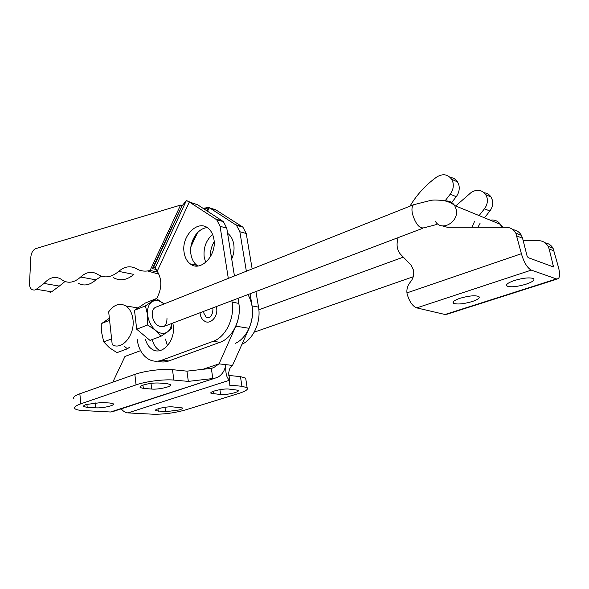 <?xml version="1.0" encoding="UTF-8"?>
<svg xmlns="http://www.w3.org/2000/svg" width="589" height="589" viewBox="0 0 589 589"><rect width="100%" height="100%" fill="white"/><g stroke="black" fill="none" stroke-linecap="round" stroke-linejoin="round"><path stroke-width="0.88" d="M227.597 233.31L228.179 233.752C231.109 236.189 232.972 239.701 233.767 244.288C234.503 249.257 233.818 254.153 231.713 258.976M205.708 262.451L204.199 257.194C203.271 247.844 206.076 240.253 212.6 234.422M172.813 323.074L173.203 325.209C175.78 340.339 162.395 355.837 152.544 349.535C149.12 347.532 146.757 344.131 145.454 339.33M184.114 252.482C181.088 236.16 197.956 219.02 208.322 228.414C211.252 230.895 213.108 234.474 213.895 239.156C217.054 255.457 200.422 272.471 190.232 263.865C186.941 261.339 184.902 257.548 184.114 252.482M197.919 265.978L197.028 265.389C193.744 262.871 191.705 259.101 190.902 254.08C188.848 242.123 197.609 227.891 207.328 227.685M167.46 345.772L165.487 339.109M203.779 311.331L203.838 313.134L206.143 317.191L208.425 317.78M200.201 314.128C200.724 317.243 202.137 319.54 204.442 321.02C209.993 325.238 218.195 316.742 216.642 308.246L216.281 306.589M34.295 290.097L32.204 289.759C30.657 288.838 29.752 287.079 29.487 284.494L30.768 257.886C31.092 253.071 32.822 249.957 35.958 248.543L180.573 205.09L182.281 205.576M156.541 298.719C162.004 288.757 162.225 279.584 157.211 271.205L155.003 267.406L153.619 267.244L182.008 205.922L152.396 268.672L155.503 269.32M231.838 300.692L232.059 302.113C234.915 318.185 225.661 337.151 213.115 341.34L161.813 360.188C157.263 361.786 152.949 361.521 148.862 359.378C142.413 355.601 138.511 348.924 137.141 339.36M234.437 275.961L226.765 228.149L223.393 221.633L197.477 204.677L189.334 202.005L216.7 219.749L220.072 226.309L228.311 278.398M203.05 208.307L209.596 207.343L208.189 208.234L206.96 210.855M203.779 208.778L209.176 207.814L210.612 208.513L236.476 225.315L239.856 231.749L246.357 271.227M250.075 293.778L252.07 305.905C254.765 320.74 246.865 338.263 235.298 343.387M255.928 291.555L258.527 307.127C261.221 321.793 253.439 339.117 241.969 344.256M207.571 211.252L209.176 207.814L215.596 209.699L242.867 227.111L246.246 233.502L252.151 268.915M210.472 256.701C210.199 251.341 211.429 246.357 214.153 241.733M157.793 272.052L150.062 270.454L180.573 205.09M155.43 269.202L152.396 268.672M172.106 226.471L152.595 268.606L153.619 267.244L155.047 267.848M182.008 205.922L186.382 200.525L155.054 268.128M159.891 350.58L159.523 350.389C155.908 348.276 153.486 344.653 152.249 339.529M238.022 298.351L238.832 303.394C241.704 319.348 232.493 338.16 219.984 342.297L168.793 360.961C165.097 362.279 161.504 362.323 158.021 361.109M190.534 202.358L186.382 200.525L189.334 202.005L157.211 271.205M158.942 274.172L147.515 270.962M150.062 270.454C145.063 271.743 140.447 271.139 136.221 268.643C130.419 265.499 124.581 266.412 118.706 271.382C111.601 277.323 104.768 278.442 98.223 274.732L97.156 274.047C91.678 271.028 86.178 272.015 80.649 277.014C74.641 282.411 68.803 283.611 63.141 280.622L60.409 278.796C54.821 275.991 49.373 277.544 44.05 283.442L36.312 289.28L51.596 291.82L59.32 286.085L44.05 283.442M118.706 271.382L133.909 274.408C126.834 280.239 120.016 281.321 113.456 277.647M101.441 276.219L95.904 279.849C89.918 285.15 84.087 286.32 78.411 283.353M65.011 281.498L59.32 286.085M50.08 292.512L51.596 291.82M34.788 289.979L36.312 289.28M165.561 411.733L179.343 409.929C181.758 409.156 182.73 408.486 182.266 407.912L172.467 406.866C166.304 406.358 153.552 409.267 155.555 410.695L165.561 411.733L165.001 407.286M220.617 394.52C225.108 394.696 229.879 394.078 234.93 392.664C237.779 391.744 238.92 390.949 238.339 390.279L228.981 389.064C222.738 388.372 208.668 391.729 211.039 393.319L220.617 394.52L219.918 389.668M143.215 385.066C148.553 383.461 153.884 382.784 159.207 383.034L167.519 383.748L170.449 384.551C172.908 386.384 158.765 389.763 151.697 389.057L143.348 388.394L140.182 387.547C139.571 386.826 140.58 386.001 143.215 385.066M86.259 404.481L101.595 402.508L110.01 403.023L113.279 403.818C115.326 405.446 102.538 408.346 95.632 407.846L87.201 407.374L83.69 406.543C83.211 405.939 84.065 405.254 86.259 404.481M186.956 371.151L188.325 381.392L212.791 378.528L211.348 368.339L186.956 371.151L172.496 369.671C162.917 368.574 144.577 370.864 134.852 374.405L136.066 384.875L80.826 403.826C75.745 405.63 73.758 407.227 74.869 408.611C75.929 409.664 78.705 410.319 83.196 410.562L110.548 411.991L113.883 411.24L214.47 378.352M188.325 381.392L173.836 380.074L172.496 369.671M136.066 384.875C145.844 381.414 164.235 379.088 173.836 380.074M134.852 374.405L79.846 393.783C74.781 395.624 72.808 397.281 73.919 398.731M112.801 382.173L124.971 356.448L140.587 350.661M238.707 302.606C240.069 310.639 239.105 318.487 235.806 326.159L219.02 363.869L225.815 364.65C224.865 370.569 222.127 374.795 217.599 377.328L110.548 411.991M211.348 368.339L213.66 367.646L219.02 363.869L202.852 369.318M228.782 375.436L240.467 376.636L245.679 378.138L245.915 379.684M121.246 408.832C123.248 411.358 125.486 412.712 127.96 412.904L152.941 414.207C163.617 414.42 174.388 413.007 185.27 409.973L239.016 393.356C245.804 391.184 248.514 389.292 247.13 387.687L241.917 386.274L240.467 376.636M228.635 372.837L229.224 376.872L228.613 373.382C229.165 369.973 229.776 368.125 230.446 367.838L232.5 365.416L225.815 364.65C225.344 373.08 226.647 378.256 229.71 380.17L229.128 385.11L241.917 386.274M229.224 376.872L229.71 380.17L127.96 412.904M247.962 294.581C253.638 304.815 254.014 316.057 249.11 328.309L232.5 365.416M156.711 306.869C153.685 307.664 152.19 310.285 152.227 314.732L152.308 315.719C152.919 319.753 154.62 322.956 157.418 325.327C163.727 328.655 166.923 326.232 166.996 318.045M156.306 298.579L145.476 302.96L134.491 310.278L136.692 329.214L149.981 340.376L160.988 336.282L155.459 330.245L147.692 324.981L147.625 314.975L145.395 305.89L156.306 298.579L163.875 303.836C159.597 300.287 155.629 299.602 151.969 301.774C148.494 304.358 147.044 308.761 147.625 314.975C148.546 321.263 151.159 326.35 155.459 330.245C159.869 333.749 163.852 334.316 167.431 331.96L160.988 336.282M134.491 310.278L145.395 305.89M171.576 323.545C171.149 327.366 169.765 330.171 167.431 331.96L171.613 328.507L171.811 323.457M136.692 329.214L147.692 324.981M156.424 306.987L155.275 307.443M108.678 311.824C113.913 304.594 119.641 302.636 125.862 305.941C129.735 308.599 132.098 313.061 132.937 319.319C135.22 334.832 122.026 350.764 112.234 344.756L108.678 311.824M129.992 346.921L127.386 348.784L124.257 346.222M109.591 320.291L101.794 323.427L101.757 333.043L103.738 341.922L109.377 347.694L116.975 352.649L127.386 348.784M111.601 338.889L103.738 341.922M109.377 318.281L101.794 323.427M514.359 280.511C523.29 277.912 529.651 277.264 533.45 278.575C535.048 280.069 532.537 281.962 525.933 284.237C517.054 286.799 510.751 287.417 507.019 286.099C505.436 284.656 507.88 282.794 514.359 280.511M459.935 298.299C468.741 295.774 475.036 295.177 478.82 296.51C480.234 297.865 478.025 299.543 472.187 301.553C463.425 304.042 457.182 304.616 453.456 303.269C452.057 301.966 454.215 300.302 459.935 298.299M557.12 279.083L447.235 314.143L445.048 314.497L416.754 307.892C412.661 306.332 409.465 301.767 407.176 294.191L406.94 292.895C406.587 288.838 407.713 285.253 410.305 282.146C413.22 278.597 414.273 274.577 413.471 270.101L411.115 265.138L400.299 254.014C397.678 250.715 396.662 246.747 397.244 242.116L397.987 237.691M450.224 177.458C453.383 177.753 455.849 179.247 457.601 181.957L458.927 185.189C459.759 189.268 458.86 193.104 456.232 196.697L451.719 202.535M409.973 206.165C416.946 194.473 425.913 184.732 436.854 176.943C442.832 173.409 447.758 174.189 451.645 179.27L452.978 182.524C453.81 186.639 452.904 190.512 450.254 194.149L445.078 200.871M484.475 217.812L489.827 211.031C492.36 207.652 493.214 204.022 492.382 200.142L491.079 197.065C489.422 194.561 487.118 193.126 484.165 192.75M479.093 215.596L484.482 208.749C487.029 205.333 487.891 201.674 487.059 197.764L485.748 194.657C481.957 189.798 477.171 189.01 471.391 192.294L455.702 205.973M442.008 225.801L447.117 227.221L505.973 227.266C510.302 227.398 513.579 229.342 515.802 233.089L521.398 253.704C523.96 262.444 527.251 267.907 531.285 270.108L556.428 278.936L558.284 278.707C559.874 277.044 559.962 273.348 558.549 267.612L553.071 248.263C551.252 245.208 548.595 243.397 545.09 242.83M512.938 229.681C516.686 230.181 519.52 232.088 521.442 235.386L522.576 238.258L516.936 235.983M554.175 250.988L549.162 248.963L553.52 266.964L528.112 257.629L527.022 255.81L522.576 238.258M549.162 248.963L548.057 246.224C545.893 242.661 542.727 240.798 538.545 240.636L523.135 240.481M471.944 227.236L474.631 221.265M477.922 227.244L480.035 223.422M205.443 208.454L206.879 207.556M197.536 232.655L190.917 246.762M252.07 305.905L258.527 307.127M239.856 231.749L246.246 233.502M235.725 224.755L242.116 226.559M210.612 208.513L217.024 210.391M195.754 234.761L191.499 243.846M168.793 360.961L161.813 360.188M219.984 342.297L213.115 341.34M238.832 303.394L232.059 302.113M226.765 228.149L220.072 226.309M222.642 221.066L215.949 219.182M197.477 204.677L190.762 202.712M95.904 279.849L80.649 277.014M80.826 403.826L79.846 393.783M235.806 326.159L249.11 328.309M95.632 407.846L95.109 402.729M87.201 407.374L86.892 404.282M151.697 389.057L151.005 383.373M143.348 388.394L142.965 385.154M213.468 393.953L213.108 391.39M158.279 411.328L157.977 408.832M456.232 196.697L450.254 194.149M489.827 211.031L484.482 208.749M406.94 292.895L521.398 253.704M551.635 266.368L553.55 265.742M445.048 314.497L556.428 278.936M416.754 307.892L531.285 270.108M436.743 224.483L424.132 227.781C419.552 228.841 415.65 224.188 412.425 213.814C411.542 209.286 411.91 206.268 413.53 204.751L414.884 204.221M435.58 221.692C441.934 232.081 459.575 221.508 456.129 209.11L454.656 205.539C452.44 202.285 449.378 200.761 445.475 200.959M501.71 227.266L500.378 224.35C497.874 220.875 494.473 219.476 490.173 220.153M212.688 307.951L212.931 309.063M200.069 312.744L200.172 313.937M236.476 225.315L242.867 227.111M223.393 221.633L216.7 219.749M212.96 309.269C212.423 315.851 210.148 318.487 206.143 317.191M197.028 265.389L190.232 263.865M212.195 368.14L213.652 367.654M83.69 406.543L83.631 405.939M140.182 387.547L140.094 386.796M211.039 393.319L210.95 392.701M155.555 410.695L155.489 410.18M247.13 387.687L245.679 378.138M138.003 307.937L125.862 305.941M491.079 197.065L485.748 194.657M553.071 248.263L548.057 246.224M457.601 181.957L451.645 179.27M521.442 235.386L515.802 233.089M453.456 303.269L453.155 301.914M507.019 286.099L506.658 284.62M155.032 307.539L413.53 204.751L430.714 200.407C433.084 199.84 437.546 199.921 444.099 200.665C448.892 201.813 452.411 203.441 454.656 205.539L500.378 224.35L502.785 227.266M403.31 257.135L258.865 309.777M413.22 276.749L254.183 332.181M422.784 228.289L164.228 326.328"/></g></svg>
